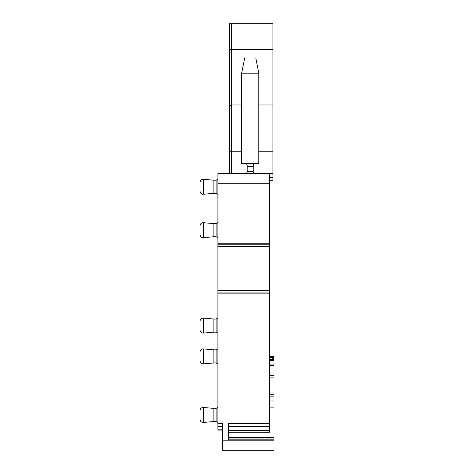 <?xml version="1.0" encoding="UTF-8"?>
<svg xmlns="http://www.w3.org/2000/svg" width="474" height="474" viewBox="0 0 474 474"><rect width="100%" height="100%" fill="white"/><g stroke="black" fill="none" stroke-linecap="round" stroke-linejoin="round"><path stroke-width="0.71" d="M269.41 377.097L273.954 377.097L273.954 394.261L269.41 394.261M273.954 394.261L273.954 396.868L269.41 396.868M269.41 356.377L273.954 356.377L273.954 359.831L269.41 359.831M269.41 360.305L273.954 360.305L273.954 359.831M273.954 360.305L273.954 364.091L269.41 364.091M269.41 365.638L273.954 365.638L273.954 364.091M273.954 365.638L273.954 375.58L269.41 375.58L273.954 375.58L273.954 377.097M273.954 440.204L222.46 440.204L222.46 450.3L273.954 450.3L273.954 396.868M273.954 439.191L228.521 439.191L273.954 439.191M269.41 357.686L271.673 357.686L273.954 359.002M269.41 173.644L269.41 183.74L217.916 183.74L217.916 173.644L272.947 173.644L272.947 180.707L269.41 180.707M269.41 183.74L269.41 432.27L228.521 432.27M269.41 430.611L228.521 430.611M222.46 426.286L217.916 426.286L217.916 246.593L269.41 246.794M222.46 440.204L222.46 423.442L217.916 423.442M269.41 423.543L228.521 423.543L228.521 440.204M269.41 290.515L217.916 290.515M269.41 246.593L222.46 246.593L269.41 246.569M269.41 244.193L217.916 244.193L217.916 246.593M217.916 183.74L217.916 244.193M272.947 173.644L272.947 23.7L229.529 23.7L229.529 151.253L241.645 151.253M231.65 173.644L231.65 104.979L241.645 104.979M229.529 173.644L229.529 151.253M245.177 173.644C246.255 173.668 246.93 172.998 247.197 171.624L247.197 166.575L253.258 166.575L253.258 165.562C253.531 164.182 254.206 163.506 255.273 163.542L258.81 163.542L258.81 73.174L241.645 73.174L244.673 58.029L255.782 58.029L258.81 73.174M247.197 171.624L253.258 171.624C253.525 172.998 254.2 173.668 255.273 173.644C254.2 173.668 253.525 172.998 253.258 171.624L253.258 166.575M229.529 49.734L231.65 49.468L231.65 23.7M229.529 105.649L231.65 104.979L231.65 49.468L272.947 49.468M258.81 104.979L272.947 104.979M241.645 73.174L241.645 163.542L245.177 163.542C246.255 163.506 246.924 164.182 247.197 165.562L247.197 166.575M245.177 163.542L255.273 163.542M246.806 164.365L247.197 165.562M222.46 430.096L217.916 430.096L217.916 426.286M217.916 407.35L216.097 408.398L216.097 421.522L217.916 422.571M217.916 317.989L216.097 319.038L216.097 332.167L217.916 333.216M217.916 348.787L216.097 349.836L216.097 362.96L217.916 364.008M217.916 222.573L216.097 223.621L216.097 236.745L217.916 237.8M217.916 179.154L216.097 180.203L216.097 193.333L217.916 194.381M216.097 421.522L213.881 421.522L213.881 408.398L203.34 407.474C201.379 407.504 200.283 408.511 200.046 410.49L200.046 412.818L200.046 410.49M216.097 332.167L213.881 332.167L213.881 319.038L203.34 318.113C201.379 318.149 200.283 319.15 200.046 321.135L200.046 327.741M216.097 362.96L213.881 362.96L213.881 349.836L203.34 348.911C201.379 348.941 200.283 349.948 200.046 351.927L200.046 358.54M216.097 236.745L213.881 236.745L213.881 223.621L203.34 222.697C201.379 222.733 200.283 223.734 200.046 225.719L200.046 232.325M216.097 193.333L213.881 193.333L213.881 180.203L203.34 179.285C201.379 179.314 200.283 180.321 200.046 182.3L200.046 191.235C200.283 193.214 201.379 194.222 203.34 194.251L203.34 179.285M213.881 421.522L203.34 422.447C201.379 422.417 200.283 421.41 200.046 419.431L200.046 412.818M273.954 400.957L269.41 400.957M273.954 392.999L269.41 392.999M273.954 439.031L228.521 439.031M273.954 437.68L228.521 437.68M273.954 407.895L269.41 407.895M269.41 359.126L273.954 359.126M271.673 357.686L273.954 357.686M269.41 177.306L272.947 177.306M269.41 426.375L228.521 426.375M217.916 293.874L269.41 293.874M217.916 292.914L269.41 292.914M269.41 290.313L222.46 290.313L269.41 290.538M217.916 246.794L222.46 246.794M217.916 290.313L222.46 290.313M217.916 243.233L269.41 243.233M258.81 151.253L272.947 151.253M222.46 429.853L217.916 429.853M203.34 422.447L203.34 407.474M213.881 332.167L203.34 333.086L203.34 318.113M213.881 362.96L203.34 363.884L203.34 348.911M213.881 236.745L203.34 237.67L203.34 222.697M216.097 408.398L213.881 408.398M216.097 319.038L213.881 319.038M216.097 349.836L213.881 349.836M216.097 223.621L213.881 223.621M216.097 180.203L213.881 180.203M213.881 193.333L203.34 194.251M203.34 333.086C201.379 333.056 200.283 332.049 200.046 330.07M203.34 363.884C201.379 363.854 200.283 362.847 200.046 360.868M203.34 237.67C201.379 237.64 200.283 236.633 200.046 234.654"/></g></svg>
